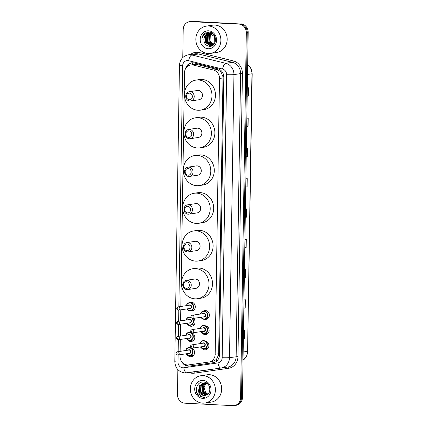 <?xml version="1.0" encoding="UTF-8"?>
<svg xmlns="http://www.w3.org/2000/svg" width="427" height="427" viewBox="0 0 427 427"><rect width="100%" height="100%" fill="white"/><g stroke="black" fill="none" stroke-linecap="round" stroke-linejoin="round"><path stroke-width="0.64" d="M203.391 311.064A4.419 3.998 81.5 0 1 204.725 310.584A4.419 3.998 81.5 0 1 205.451 310.546A4.419 3.998 81.5 0 1 209.379 314.758A4.419 3.998 81.5 0 1 206.038 319.321A4.419 3.998 81.5 0 1 205.312 319.359A4.419 3.998 81.5 0 1 204.618 319.252M205.467 325.822A4.419 3.998 81.5 0 1 209.145 330.146A4.419 3.998 81.5 0 1 205.798 334.571A4.419 3.998 81.5 0 1 205.072 334.608A4.419 3.998 81.5 0 1 202.307 333.225M205.227 341.072A4.419 3.998 81.5 0 1 208.91 345.4A4.419 3.998 81.5 0 1 205.558 349.825A4.419 3.998 81.5 0 1 204.832 349.857A4.419 3.998 81.5 0 1 202.072 348.48M189.284 302.706A4.419 3.998 81.5 0 1 190.623 302.225A4.419 3.998 81.5 0 1 191.349 302.193A4.419 3.998 81.5 0 1 195.272 306.399A4.419 3.998 81.5 0 1 191.931 310.968A4.419 3.998 81.5 0 1 191.211 311A4.419 3.998 81.5 0 1 190.511 310.899M193.463 318.414A4.419 3.998 81.5 0 1 194.931 323.031A4.419 3.998 81.5 0 1 191.691 326.217A4.419 3.998 81.5 0 1 190.97 326.249A4.419 3.998 81.5 0 1 188.206 324.872M191.12 332.713A4.419 3.998 81.5 0 1 194.803 337.042A4.419 3.998 81.5 0 1 191.456 341.467A4.419 3.998 81.5 0 1 190.73 341.504A4.419 3.998 81.5 0 1 187.965 340.122M190.88 347.968A4.419 3.998 81.5 0 1 194.563 352.296A4.419 3.998 81.5 0 1 191.216 356.721A4.419 3.998 81.5 0 1 190.49 356.753A4.419 3.998 81.5 0 1 187.725 355.376M180.071 354.72L180.045 356.326A8.284 7.494 -98.5 0 0 188.734 364.909L208.83 362.053A8.284 7.494 -98.5 0 0 208.883 362.048L212.662 361.482L216.377 359.507L218.533 355.072L218.661 353.716L222.995 77.944L222.91 76.572L220.898 71.891L217.199 69.446L197.226 64.536L194.477 64.424L190.784 64.973A8.284 7.494 -98.5 0 0 184.501 72.782L180.829 306.49M208.883 362.048A8.284 7.494 -98.5 0 0 215.165 354.239L219.499 78.467A8.284 7.494 -98.5 0 0 213.42 70.012L193.447 65.101A8.284 7.494 -98.5 0 0 192.145 64.909A8.284 7.494 -98.5 0 0 190.784 64.973M180.776 309.847L180.6 320.858M180.552 324.216L180.365 336.108M180.311 339.47L180.125 351.362M181.934 362.005A8.284 7.494 -98.5 0 0 189.513 366.088L213.126 362.736A8.284 7.494 -98.5 0 0 213.18 362.731A8.284 7.494 -98.5 0 0 219.462 354.922L223.823 77.196A8.284 7.494 -98.5 0 0 217.743 68.747L194.274 62.972A8.284 7.494 -98.5 0 0 192.972 62.78A8.284 7.494 -98.5 0 0 191.616 62.849A8.284 7.494 -98.5 0 0 185.58 68.688M187.218 66.649A8.284 7.494 81.5 0 1 192.081 62.796M182.767 57.592L183.21 29.5A8.284 7.494 81.5 0 1 189.492 21.697A8.284 7.494 81.5 0 1 190.853 21.628L238.933 24.099A8.284 7.494 81.5 0 1 246.315 32.74L240.582 397.777A8.284 7.494 81.5 0 1 234.3 405.586A8.284 7.494 81.5 0 1 232.939 405.65L184.859 403.184A8.284 7.494 81.5 0 1 177.472 394.537L177.867 369.627M189.492 21.697L191.355 21.414A8.284 7.494 81.5 0 1 192.71 21.35L239.862 23.955A8.284 7.494 81.5 0 1 247.249 32.601L241.511 397.638A8.284 7.494 81.5 0 1 235.229 405.442A8.284 7.494 81.5 0 0 241.511 397.638L247.249 32.601A8.284 7.494 81.5 0 0 239.862 23.955L191.782 21.489L238.933 24.099M190.421 21.558A8.284 7.494 81.5 0 1 191.782 21.489A8.284 7.494 81.5 0 0 190.421 21.558M213.436 362.683L190.442 365.95A8.284 7.494 81.5 0 1 184.95 364.375M240.796 23.816A8.284 7.494 81.5 0 1 248.178 32.463L242.445 397.5A8.284 7.494 81.5 0 1 236.158 405.303L234.3 405.586M244.324 277.865L245.69 277.731L244.319 277.934M244.452 269.677L245.819 269.469L245.69 277.731M243.844 308.145L245.215 308.011L243.844 308.219M243.977 299.957L245.344 299.754L245.215 308.011M243.369 338.43L244.74 338.296L243.369 338.499M243.497 330.242L244.868 330.034L244.74 338.296M245.749 187.015L247.116 186.882L245.749 187.09M245.877 178.828L247.249 178.625L247.116 186.882M246.224 156.736L247.591 156.602L246.224 156.805M246.352 148.548L247.724 148.345L247.591 156.602M246.699 126.451L248.071 126.317L246.699 126.525M246.827 118.268L248.199 118.06L248.071 126.317M247.174 96.171L248.546 96.038L247.174 96.24M247.302 87.983L248.674 87.781L248.546 96.038M244.799 247.58L246.165 247.446L244.799 247.655M244.927 239.392L246.294 239.189L246.165 247.446M245.274 217.3L246.641 217.167L245.274 217.37M245.402 209.113L246.769 208.904L246.641 217.167M208.146 53.535A13.808 12.495 81.5 0 1 195.87 40.378A13.808 12.495 81.5 0 1 206.316 26.116A13.808 12.495 81.5 0 1 208.579 26.004A13.808 12.495 81.5 0 1 220.85 39.161A13.808 12.495 81.5 0 1 210.41 53.423A13.808 12.495 81.5 0 1 208.146 53.535M206.316 26.116L212.593 25.177A13.808 12.495 81.5 0 1 214.856 25.065A13.808 12.495 81.5 0 1 227.132 38.222A13.808 12.495 81.5 0 1 216.686 52.484L210.41 53.423M208.504 30.797A9.004 8.145 81.5 0 1 216.526 40.191A9.004 8.145 81.5 0 1 208.221 48.747A9.004 8.145 81.5 0 1 200.199 39.353A9.004 8.145 81.5 0 1 208.504 30.797M208.728 33.407L204.768 36.22L203.866 39.305C203.962 43.255 205.75 45.577 209.235 46.281C217.514 47.338 217.46 32.255 209.091 32.148L204.768 33.317C203.199 34.56 202.259 36.242 201.95 38.35C203.316 34.662 205.873 33.002 209.625 33.375L214.669 36.706L214.765 42.903L211.002 45.689L214.087 44.194M209.305 33.365L205.931 36.044L205.638 42.294L210.297 45.689L211.146 45.662M215.171 37.09L209.913 33.327M209.161 33.37L205.638 36.087L205.35 42.342L210.009 45.732L211.002 45.689M209.897 33.391L207.095 35.868L206.801 42.124L211.717 45.524M211.867 45.524L212.31 45.492M209.748 33.381L206.801 35.916L206.513 42.166L211.578 45.566M212.166 45.513L212.811 45.369M212.774 33.664L210.783 33.199M212.336 45.385L212.737 45.39M210.506 33.487L208.259 35.697L207.965 41.947L212.278 45.31M210.351 33.455L207.965 35.74L207.671 41.99L212.139 45.369M211.125 33.653L209.417 35.521L209.129 41.771L212.827 45.016M210.97 33.605L209.129 35.564L208.835 41.819L212.694 45.097M213.367 44.632L210.292 41.6L209.678 38.435A6.245 5.647 81.5 0 1 211.669 33.861M211.595 33.829L210.292 35.393L209.999 41.643L213.233 44.739M203.866 39.305A6.245 5.647 81.5 0 1 208.6 33.423A6.245 5.647 81.5 0 1 209.625 33.375M206.641 36.807L207.143 42.577L207.602 43.426M207.57 34.87L207.287 42.556L208.253 44.125M205.857 32.698L202.953 35.51L201.95 38.35M189.326 99.753A3.315 3 81.5 0 1 186.369 96.294A3.315 3 81.5 0 1 189.428 93.145A3.315 3 81.5 0 1 192.38 96.603A3.315 3 81.5 0 1 189.326 99.753M189.882 101.039A4.697 4.249 81.5 0 1 185.713 96.566A4.697 4.249 81.5 0 1 189.262 91.72A4.697 4.249 81.5 0 1 190.031 91.682A4.697 4.249 81.5 0 1 194.205 96.155A4.697 4.249 81.5 0 1 190.655 101.002A4.697 4.249 81.5 0 1 189.882 101.039M190.655 101.002L198.907 99.763A4.697 4.249 -98.5 0 0 202.457 94.917A4.697 4.249 -98.5 0 0 198.288 90.444A4.697 4.249 -98.5 0 0 197.514 90.481L189.262 91.72M197.973 110.262A15.185 13.744 81.5 0 1 184.475 95.792A15.185 13.744 81.5 0 1 195.961 80.105A15.185 13.744 81.5 0 1 198.448 79.982A15.185 13.744 81.5 0 1 211.952 94.452A15.185 13.744 81.5 0 1 200.466 110.145A15.185 13.744 81.5 0 1 197.973 110.262M195.961 80.105L199.446 79.582A15.185 13.744 81.5 0 1 201.939 79.459A15.185 13.744 81.5 0 1 215.438 93.929A15.185 13.744 81.5 0 1 203.951 109.622L200.466 110.145M188.734 137.467A3.315 3 81.5 0 1 185.777 134.009A3.315 3 81.5 0 1 188.835 130.859A3.315 3 81.5 0 1 191.787 134.318A3.315 3 81.5 0 1 188.734 137.467M189.289 138.754A4.697 4.249 81.5 0 1 185.121 134.281A4.697 4.249 81.5 0 1 188.67 129.434A4.697 4.249 81.5 0 1 189.439 129.397A4.697 4.249 81.5 0 1 193.612 133.87A4.697 4.249 81.5 0 1 190.063 138.716A4.697 4.249 81.5 0 1 189.289 138.754M190.063 138.716L198.315 137.478A4.697 4.249 -98.5 0 0 201.864 132.632A4.697 4.249 -98.5 0 0 197.696 128.159A4.697 4.249 -98.5 0 0 196.922 128.196L188.67 129.434M197.381 147.977A15.185 13.744 81.5 0 1 183.882 133.507A15.185 13.744 81.5 0 1 195.369 117.82A15.185 13.744 81.5 0 1 197.856 117.697A15.185 13.744 81.5 0 1 211.36 132.167A15.185 13.744 81.5 0 1 199.873 147.859A15.185 13.744 81.5 0 1 197.381 147.977M195.369 117.82L198.854 117.297A15.185 13.744 81.5 0 1 201.347 117.174A15.185 13.744 81.5 0 1 214.845 131.644A15.185 13.744 81.5 0 1 203.359 147.336L199.873 147.859M188.142 175.182A3.315 3 81.5 0 1 185.185 171.723A3.315 3 81.5 0 1 188.243 168.574A3.315 3 81.5 0 1 191.195 172.033A3.315 3 81.5 0 1 188.142 175.182M188.697 176.468A4.697 4.249 81.5 0 1 184.528 171.996A4.697 4.249 81.5 0 1 188.077 167.149A4.697 4.249 81.5 0 1 188.846 167.112A4.697 4.249 81.5 0 1 193.02 171.585A4.697 4.249 81.5 0 1 189.471 176.431A4.697 4.249 81.5 0 1 188.697 176.468M189.471 176.431L197.722 175.198A4.697 4.249 -98.5 0 0 201.272 170.346A4.697 4.249 -98.5 0 0 197.103 165.873A4.697 4.249 -98.5 0 0 196.329 165.911L188.077 167.149M196.788 185.692A15.185 13.744 81.5 0 1 183.29 171.222A15.185 13.744 81.5 0 1 194.776 155.535A15.185 13.744 81.5 0 1 197.263 155.412A15.185 13.744 81.5 0 1 210.767 169.882A15.185 13.744 81.5 0 1 199.281 185.574A15.185 13.744 81.5 0 1 196.788 185.692M194.776 155.535L198.261 155.012A15.185 13.744 81.5 0 1 200.754 154.889A15.185 13.744 81.5 0 1 214.253 169.359A15.185 13.744 81.5 0 1 202.766 185.051L199.281 185.574M187.549 212.897A3.315 3 81.5 0 1 184.592 209.438A3.315 3 81.5 0 1 187.65 206.289A3.315 3 81.5 0 1 190.602 209.748A3.315 3 81.5 0 1 187.549 212.897M188.104 214.189A4.697 4.249 81.5 0 1 183.936 209.71A4.697 4.249 81.5 0 1 187.485 204.864A4.697 4.249 81.5 0 1 188.254 204.827A4.697 4.249 81.5 0 1 192.428 209.299A4.697 4.249 81.5 0 1 188.878 214.151A4.697 4.249 81.5 0 1 188.104 214.189M188.878 214.151L197.13 212.913A4.697 4.249 -98.5 0 0 200.679 208.061A4.697 4.249 -98.5 0 0 196.511 203.588A4.697 4.249 -98.5 0 0 195.737 203.626L187.485 204.864M196.196 223.406A15.185 13.744 81.5 0 1 182.697 208.936A15.185 13.744 81.5 0 1 194.184 193.25A15.185 13.744 81.5 0 1 196.671 193.127A15.185 13.744 81.5 0 1 210.175 207.602A15.185 13.744 81.5 0 1 198.688 223.289A15.185 13.744 81.5 0 1 196.196 223.406M194.184 193.25L197.669 192.726A15.185 13.744 81.5 0 1 200.162 192.604A15.185 13.744 81.5 0 1 213.66 207.079A15.185 13.744 81.5 0 1 202.174 222.766L198.688 223.289M186.957 250.612A3.315 3 81.5 0 1 184 247.153A3.315 3 81.5 0 1 187.058 244.004A3.315 3 81.5 0 1 190.01 247.463A3.315 3 81.5 0 1 186.957 250.612M187.512 251.903A4.697 4.249 81.5 0 1 183.343 247.425A4.697 4.249 81.5 0 1 186.893 242.579A4.697 4.249 81.5 0 1 187.661 242.541A4.697 4.249 81.5 0 1 191.835 247.014A4.697 4.249 81.5 0 1 188.286 251.866A4.697 4.249 81.5 0 1 187.512 251.903M188.286 251.866L196.537 250.628A4.697 4.249 -98.5 0 0 200.087 245.776A4.697 4.249 -98.5 0 0 195.918 241.303A4.697 4.249 -98.5 0 0 195.144 241.34L186.893 242.579M195.603 261.127A15.185 13.744 81.5 0 1 182.105 246.651A15.185 13.744 81.5 0 1 193.591 230.964A15.185 13.744 81.5 0 1 196.078 230.842A15.185 13.744 81.5 0 1 209.582 245.317A15.185 13.744 81.5 0 1 198.096 261.004A15.185 13.744 81.5 0 1 195.603 261.127M193.591 230.964L197.077 230.441A15.185 13.744 81.5 0 1 199.569 230.318A15.185 13.744 81.5 0 1 213.068 244.794A15.185 13.744 81.5 0 1 201.581 260.481L198.096 261.004M186.364 288.326A3.315 3 81.5 0 1 183.407 284.868A3.315 3 81.5 0 1 186.466 281.719A3.315 3 81.5 0 1 189.417 285.177A3.315 3 81.5 0 1 186.364 288.326M186.919 289.618A4.697 4.249 81.5 0 1 182.751 285.14A4.697 4.249 81.5 0 1 186.3 280.293A4.697 4.249 81.5 0 1 187.069 280.256A4.697 4.249 81.5 0 1 191.243 284.729A4.697 4.249 81.5 0 1 187.693 289.581A4.697 4.249 81.5 0 1 186.919 289.618M187.693 289.581L195.945 288.342A4.697 4.249 -98.5 0 0 199.494 283.491A4.697 4.249 -98.5 0 0 195.326 279.018A4.697 4.249 -98.5 0 0 194.552 279.055L186.3 280.293M195.011 298.841A15.185 13.744 81.5 0 1 181.512 284.366A15.185 13.744 81.5 0 1 192.999 268.679A15.185 13.744 81.5 0 1 195.486 268.556A15.185 13.744 81.5 0 1 208.99 283.032A15.185 13.744 81.5 0 1 197.504 298.719A15.185 13.744 81.5 0 1 195.011 298.841M192.999 268.679L196.484 268.156A15.185 13.744 81.5 0 1 198.977 268.033A15.185 13.744 81.5 0 1 212.475 282.509A15.185 13.744 81.5 0 1 200.989 298.195L197.504 298.719M202.654 403.157A13.808 12.495 81.5 0 1 190.378 390A13.808 12.495 81.5 0 1 200.823 375.739A13.808 12.495 81.5 0 1 203.087 375.627A13.808 12.495 81.5 0 1 215.357 388.783A13.808 12.495 81.5 0 1 204.917 403.045A13.808 12.495 81.5 0 1 202.654 403.157M200.823 375.739L207.1 374.794A13.808 12.495 81.5 0 1 209.363 374.687A13.808 12.495 81.5 0 1 221.64 387.844A13.808 12.495 81.5 0 1 211.194 402.106L204.917 403.045M204.442 382.923L201.218 385.549L200.877 391.81L205.723 395.215M207.02 383.366L204.944 382.87L203.508 382.982L199.377 385.827L198.598 390.774A6.245 5.647 81.5 0 0 203.935 395.439A6.245 5.647 81.5 0 0 204.96 395.391A6.245 5.647 81.5 0 0 205.707 395.221C212.235 393.891 210.495 382.16 203.722 382.058C196.959 381.076 193.634 391.564 198.923 395.792L203.209 397.206C200.386 396.325 198.849 394.185 198.598 390.774M204.255 382.923L200.85 385.602L200.509 391.863L205.536 395.269M207.922 384.177L204.57 382.928L203.508 382.982M203.695 382.96L199.745 385.768L199.398 392.029L204.01 395.429L204.976 395.386M205.857 382.656L204.437 382.875M205.168 382.736L204.624 382.87M205.958 382.704L204.987 382.763M205.921 382.704L205.382 382.907M205.206 382.992L202.697 385.325L202.355 391.586L206.529 394.943M205.729 382.699L205.19 382.891M205.013 382.966L202.329 385.384L201.982 391.639L206.342 395.018M205.985 383.174L204.175 385.106L203.828 391.367L207.26 394.548M206.246 382.859L205.963 383.014M205.787 383.115L203.807 385.159L203.46 391.42L207.084 394.66M207.842 394.105A6.245 5.647 81.5 0 1 205.504 392.205L207.784 394.153M203.012 380.414A9.004 8.145 81.5 0 1 211.034 389.808A9.004 8.145 81.5 0 1 202.729 398.37A9.004 8.145 81.5 0 1 194.707 388.97A9.004 8.145 81.5 0 1 203.012 380.414M204.442 397.388L203.145 397.446L197.066 393.021L196.292 390.182M205.504 392.205L204.069 387.652L205.857 383.259M197.226 64.536L193.447 65.101M187.944 365.843A8.284 3.528 -98.1 0 1 187.624 364.973M223.817 76.609A8.284 0.635 -179.1 0 1 222.91 76.572M220.898 71.891A8.284 3.304 -76.2 0 1 221.25 70.743M219.457 355.109A8.284 0.635 -179.1 0 1 218.533 355.072M191.926 64.803A8.284 3.304 -76.2 0 1 192.598 62.774M216.815 360.991A8.284 3.528 -98.1 0 1 216.377 359.507M217.199 69.446L213.42 70.012M222.995 77.944L219.499 78.467M218.661 353.716L215.165 354.239M212.609 361.488L208.936 362.037M178.107 355.013L177.995 362.043A5.524 4.996 -98.5 0 0 182.916 367.807A5.524 4.996 -98.5 0 0 183.791 367.77L217.951 362.913A5.524 4.996 -98.5 0 0 222.173 357.703L226.62 74.693A5.524 4.996 -98.5 0 0 222.568 69.062L188.611 60.709A5.524 4.996 -98.5 0 0 187.747 60.581A5.524 4.996 -98.5 0 0 182.649 65.833L178.865 306.783M188.344 54.816A11.043 9.992 81.5 0 1 190.154 54.731A11.043 9.992 81.5 0 1 191.894 54.987L198.523 53.989A11.043 9.992 -98.5 0 0 196.783 53.733A11.043 9.992 -98.5 0 0 194.974 53.823L188.344 54.816C182.868 56.102 179.906 59.625 179.452 65.395A5.524 0.427 0.9 0 0 182.649 65.833M188.611 60.709A5.524 2.204 -76.2 0 1 191.894 54.987L225.846 63.335A11.043 9.992 81.5 0 1 233.953 74.602L229.507 357.612A11.043 9.992 81.5 0 1 221.133 368.021A11.043 9.992 81.5 0 1 221.063 368.031A5.524 2.354 -98.1 0 1 221.053 368.037L186.898 372.888A5.524 2.354 -98.1 0 1 186.893 372.888A5.524 2.354 -98.1 0 1 183.791 367.77M190.458 54.501A12.426 11.246 81.5 0 1 197.386 52.27A12.426 11.246 81.5 0 1 199.34 52.558L233.297 60.906A12.426 11.246 81.5 0 1 242.419 73.588L237.972 356.598A12.426 11.246 81.5 0 1 228.466 368.32L194.306 373.171A12.426 11.246 81.5 0 1 189.113 372.574M246.315 32.74L248.178 32.463M190.853 21.628L192.71 21.35M240.582 397.777L242.445 397.5M222.568 69.062A5.524 2.204 -76.2 0 1 225.846 63.335L232.475 62.342L198.523 53.989A1.382 0.55 103.8 0 0 199.34 52.558M226.62 74.693A5.524 0.427 0.9 0 0 233.953 74.602L240.582 73.609A11.043 9.992 -98.5 0 0 232.475 62.342A1.382 0.55 103.8 0 0 233.297 60.906M221.202 368.01L227.687 367.039A11.043 9.992 -98.5 0 0 227.756 367.028A11.043 9.992 -98.5 0 0 236.136 356.62L240.582 73.609L242.419 73.588M222.173 357.703A5.524 0.427 0.9 0 0 229.507 357.612L237.972 356.598M178.812 310.141L178.641 321.152M178.587 324.509L178.401 336.401M178.347 339.764L178.16 351.656M228.466 368.32A1.382 0.587 81.9 0 0 227.703 367.039M194.306 373.171A1.382 0.587 81.9 0 0 193.693 371.922M179.452 65.395L174.798 361.61C175.246 368.191 178.63 371.981 184.96 372.974L221.053 368.037A5.524 2.354 -98.1 0 1 217.951 362.913M174.798 361.61A5.524 0.427 0.9 0 0 177.995 362.043M190.442 365.95L189.513 366.088M247.516 74.495L252.202 73.743L247.585 351.325L251.946 73.828A11.043 9.992 -98.5 0 0 247.676 64.477M243.027 360.228A11.043 9.992 -98.5 0 0 247.585 351.325L243.155 351.987M246.448 217.188L246.576 208.936M246.923 186.909L247.057 178.651M247.398 156.624L247.532 148.372M247.879 126.344L248.007 118.092M248.354 96.059L248.482 87.807M245.973 247.468L246.101 239.216M245.498 277.753L245.626 269.501M245.023 308.032L245.151 299.781M244.548 338.317L244.676 330.066M186.353 305.657A4.142 3.747 81.5 0 1 189.385 302.69A4.142 3.747 81.5 0 1 190.063 302.658A4.142 3.747 81.5 0 1 193.746 306.607A4.142 3.747 81.5 0 1 190.613 310.883A4.142 3.747 81.5 0 1 189.935 310.915A4.142 3.747 81.5 0 1 186.85 308.934M187.005 308.913A3.864 3.496 -98.5 0 0 189.823 310.659A3.864 3.496 -98.5 0 0 193.388 306.986A3.864 3.496 -98.5 0 0 189.946 302.951A3.864 3.496 -98.5 0 0 186.514 305.636M188.745 305.3A1.932 1.751 81.5 0 1 191.638 306.896A1.932 1.751 81.5 0 1 189.236 308.577M178.123 306.896C176.266 307.942 176.324 309.036 178.294 310.183L190.01 308.459A1.655 1.5 -98.5 0 0 189.791 305.172A1.655 1.5 -98.5 0 0 189.519 305.182L178.123 306.896A1.655 1.5 81.5 0 1 179.868 308.459A1.655 1.5 81.5 0 1 178.347 310.183M177.787 308.892L177.792 308.342L177.787 308.892M189.161 317.064L187.111 318.136L186.108 320.031A4.142 3.747 81.5 0 1 189.161 317.064A4.142 3.747 81.5 0 1 189.839 317.026A4.142 3.747 81.5 0 1 190.885 317.245M192.609 318.537A4.142 3.747 81.5 0 1 193.308 322.673A4.142 3.747 81.5 0 1 190.389 325.257A4.142 3.747 81.5 0 1 189.711 325.289A4.142 3.747 81.5 0 1 186.62 323.308M186.775 323.282A3.864 3.496 -98.5 0 0 189.599 325.027A3.864 3.496 -98.5 0 0 192.892 322.769A3.864 3.496 -98.5 0 0 192.113 318.499M191.045 317.683A3.864 3.496 -98.5 0 0 189.716 317.32A3.864 3.496 -98.5 0 0 186.284 320.004M188.52 319.668A1.932 1.751 81.5 0 1 191.408 321.264A1.932 1.751 81.5 0 1 189.012 322.945M177.899 321.264C176.041 322.31 176.095 323.41 178.07 324.557L189.785 322.833A1.655 1.5 -98.5 0 0 189.567 319.54A1.655 1.5 -98.5 0 0 189.294 319.556L177.899 321.264A1.655 1.5 81.5 0 1 179.644 322.828A1.655 1.5 81.5 0 1 178.118 324.552M177.557 323.266L177.568 322.716L177.557 323.266M188.921 332.313L186.877 333.391L185.868 335.286A4.142 3.747 81.5 0 1 188.921 332.313A4.142 3.747 81.5 0 1 189.599 332.281A4.142 3.747 81.5 0 1 193.282 336.225A4.142 3.747 81.5 0 1 190.148 340.506A4.142 3.747 81.5 0 1 189.471 340.538A4.142 3.747 81.5 0 1 186.38 338.558M186.535 338.536A3.864 3.496 -98.5 0 0 189.358 340.282A3.864 3.496 -98.5 0 0 192.924 336.604A3.864 3.496 -98.5 0 0 189.476 332.574A3.864 3.496 -98.5 0 0 186.044 335.259M188.28 334.923A1.932 1.751 81.5 0 1 191.168 336.519A1.932 1.751 81.5 0 1 188.771 338.2M177.659 336.513C175.801 337.56 175.855 338.659 177.829 339.807L189.545 338.083A1.655 1.5 -98.5 0 0 189.326 334.795A1.655 1.5 -98.5 0 0 189.054 334.805L177.659 336.513A1.655 1.5 81.5 0 1 179.404 338.083A1.655 1.5 81.5 0 1 177.878 339.807M177.322 338.515L177.328 337.965L177.322 338.515M188.681 347.562L186.636 348.64L185.628 350.535A4.142 3.747 81.5 0 1 188.681 347.562A4.142 3.747 81.5 0 1 189.358 347.53A4.142 3.747 81.5 0 1 193.041 351.48A4.142 3.747 81.5 0 1 189.908 355.755A4.142 3.747 81.5 0 1 189.23 355.792A4.142 3.747 81.5 0 1 186.14 353.807M186.3 353.786A3.864 3.496 -98.5 0 0 189.118 355.531A3.864 3.496 -98.5 0 0 192.684 351.859A3.864 3.496 -98.5 0 0 189.236 347.824A3.864 3.496 -98.5 0 0 185.804 350.508M188.04 350.172A1.932 1.751 81.5 0 1 190.933 351.768A1.932 1.751 81.5 0 1 188.531 353.449M177.418 351.768C175.561 352.814 175.62 353.908 177.589 355.056L189.305 353.332A1.655 1.5 -98.5 0 0 189.086 350.044A1.655 1.5 -98.5 0 0 188.814 350.055L177.418 351.768A1.655 1.5 81.5 0 1 179.164 353.332A1.655 1.5 81.5 0 1 177.643 355.056M177.082 353.764L177.088 353.214L177.082 353.764M206.145 310.648L203.487 311.048L201.443 312.126L200.439 314.016A4.142 3.747 81.5 0 1 203.487 311.048A4.142 3.747 81.5 0 1 204.17 311.016A4.142 3.747 81.5 0 1 207.853 314.961A4.142 3.747 81.5 0 1 204.72 319.241A4.142 3.747 81.5 0 1 204.037 319.273A4.142 3.747 81.5 0 1 200.952 317.293M201.106 317.266A3.864 3.496 -98.5 0 0 203.925 319.017A3.864 3.496 -98.5 0 0 207.495 315.339A3.864 3.496 -98.5 0 0 204.047 311.304A3.864 3.496 -98.5 0 0 200.615 313.989M202.852 313.658A1.932 1.751 81.5 0 1 205.739 315.249A1.932 1.751 81.5 0 1 203.343 316.935M192.23 315.249C190.373 316.295 190.426 317.394 192.401 318.542L204.117 316.818A1.655 1.5 -98.5 0 0 203.898 313.525A1.655 1.5 -98.5 0 0 203.626 313.541L192.23 315.249A1.655 1.5 81.5 0 1 193.975 316.813A1.655 1.5 81.5 0 1 192.449 318.537M191.899 316.701L191.888 317.25L191.899 316.701M203.791 333.642A4.142 3.747 81.5 0 1 200.727 331.662M200.236 328.384A4.142 3.747 81.5 0 1 203.263 325.417A4.142 3.747 81.5 0 1 203.941 325.385A4.142 3.747 81.5 0 1 207.623 329.329A4.142 3.747 81.5 0 1 204.49 333.61A4.142 3.747 81.5 0 1 203.812 333.642L208.285 333.039M200.882 331.64A3.864 3.496 -98.5 0 0 203.7 333.386A3.864 3.496 -98.5 0 0 207.266 329.713A3.864 3.496 -98.5 0 0 203.823 325.678A3.864 3.496 -98.5 0 0 200.391 328.363M202.622 328.027A1.932 1.751 81.5 0 1 205.515 329.623A1.932 1.751 81.5 0 1 203.119 331.304M192.006 329.617C190.143 330.663 190.202 331.763 192.177 332.911L203.892 331.187A1.655 1.5 -98.5 0 0 203.674 327.899A1.655 1.5 -98.5 0 0 203.401 327.909L192.006 329.617A1.655 1.5 81.5 0 1 193.751 331.187A1.655 1.5 81.5 0 1 192.225 332.911M191.675 331.069L191.664 331.619L191.675 331.069M203.551 348.891A4.142 3.747 81.5 0 1 200.487 346.911M199.996 343.634A4.142 3.747 81.5 0 1 203.022 340.666A4.142 3.747 81.5 0 1 203.7 340.634A4.142 3.747 81.5 0 1 207.383 344.584A4.142 3.747 81.5 0 1 204.25 348.859A4.142 3.747 81.5 0 1 203.572 348.896L208.045 348.293M200.642 346.889A3.864 3.496 -98.5 0 0 203.46 348.635A3.864 3.496 -98.5 0 0 207.026 344.963A3.864 3.496 -98.5 0 0 203.583 340.927A3.864 3.496 -98.5 0 0 200.151 343.612M202.387 343.276A1.932 1.751 81.5 0 1 205.275 344.872A1.932 1.751 81.5 0 1 202.878 346.553M191.766 344.872C189.903 345.918 189.962 347.012 191.936 348.165L203.652 346.436A1.655 1.5 -98.5 0 0 203.433 343.148A1.655 1.5 -98.5 0 0 203.161 343.159L191.766 344.872A1.655 1.5 81.5 0 1 193.511 346.436A1.655 1.5 81.5 0 1 191.985 348.16M191.435 346.318L191.424 346.873L191.435 346.318M221.053 368.037L227.756 367.028M247.841 351.24L246.518 356.438L243.027 360.281M247.676 64.306L251.044 68.437L252.202 73.743M193.266 310.488L189.924 310.92L186.823 308.94M186.332 305.663L187.341 303.768L189.385 302.69L192.038 302.295M194.178 324.685L189.7 325.289L186.599 323.308M193.938 339.935L189.46 340.538L186.359 338.563M193.698 355.189L189.22 355.792L186.119 353.812M200.93 317.293L204.031 319.273L207.373 318.841M203.263 325.417L201.218 326.495L200.21 328.39M200.701 331.667L203.802 333.642M203.022 340.666L200.978 341.744L199.969 343.639M200.46 346.916L203.562 348.896"/></g></svg>
